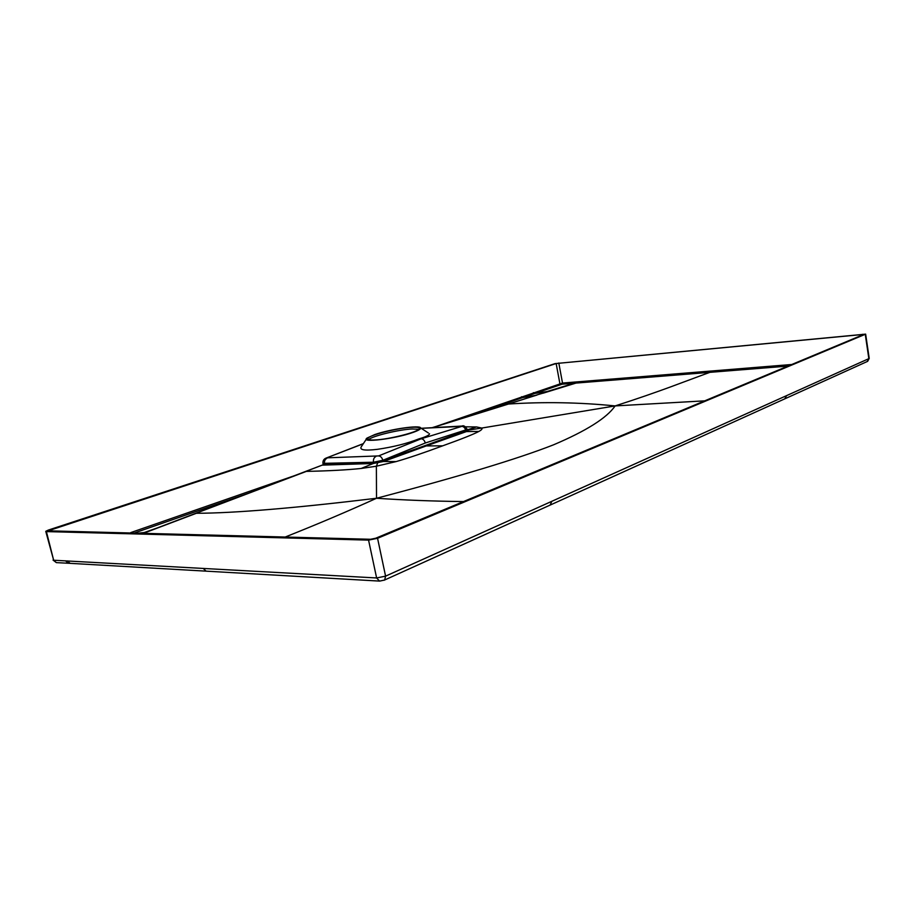 <?xml version="1.0" encoding="UTF-8"?>
<svg xmlns="http://www.w3.org/2000/svg" width="915" height="915" viewBox="0 0 915 915"><rect width="100%" height="100%" fill="white"/><g stroke="black" fill="none" stroke-linecap="round" stroke-linejoin="round"><path stroke-width="1.37" d="M368.573 439.635C372.062 436.078 398.837 429.558 412.185 428.975L418.853 429.295M374.738 439.966C369.534 440.184 367.201 439.692 367.738 438.479C368.848 435.185 397.636 427.923 411.841 427.294C417.377 427.008 419.871 427.499 419.31 428.769C418.429 431.983 388.806 439.475 374.738 439.966M420.671 427.957C420.957 429.032 418.327 430.553 412.791 432.509C394.937 438.948 359.572 443.146 367.087 438.045L374.864 434.534C390.316 429.135 420.317 424.777 420.671 427.957L428.38 432.978M429.558 433.744C429.398 435.128 425.852 436.844 418.91 438.891C407.255 443.489 393.393 446.978 377.323 449.345C364.079 450.901 358.829 449.894 361.585 446.326M418.91 438.891L421.175 438.777C423.153 438.948 424.514 440.355 425.281 443.009L382.859 460.279L373.492 462.224L322.926 463.356C322.778 460.645 323.899 458.861 326.3 457.992L363.289 443.752M425.281 443.009L467.325 429.432M322.961 463.573L324.585 464.237L377.906 462.361L425.784 445.365L426.31 445.914L383.488 461.492L396.103 461.595C408.559 458.003 424.08 452.753 442.643 445.845L426.31 445.914L466.398 431.583L478.9 431.423C473.661 434.236 461.572 439.04 442.643 445.845M467.462 430.073L425.784 445.365M467.576 430.279L468.114 430.565L466.398 431.583L465.769 430.473C465.094 427.888 463.768 426.527 461.812 426.379L421.277 428.346M322.183 465.14L373.32 463.482L383.488 461.492L382.859 460.279C382.001 457.569 380.571 456.116 378.581 455.922L327.01 457.832M377.906 462.361L376.374 466.215L396.103 461.595M467.542 430.222L481.713 428.06C482.605 428.78 481.667 429.913 478.9 431.423M467.405 429.798L476.532 426.939L481.713 428.06L615.132 405.917C579.47 402.348 543.922 401.719 508.488 404.03L530.483 397.076M137.33 533.273L144.261 532.53L156.957 528.047M48.278 530.094L555.05 363.621L865.647 334.135L377.563 538.294L368.562 540.113L46.402 531.592L45.761 531.329L48.278 530.094M784.795 398.803L786.545 395.646L385.581 576.141L376.625 577.96L53.653 560.232L45.796 531.466M47.9 530.826L370.552 539.278L375.688 538.237L863.886 334.387L556.148 363.518L47.923 530.906M791.864 364.49L562.519 383.053L435.677 426.584M788.101 366.069L562.107 384.197L522.557 397.613L535.275 395.406L530.711 396.996M574.757 382.012L574.334 383.168L547.181 391.494L534.36 393.53L533.399 392.638M576.633 381.864L576.21 383.008L543.201 393.164M710.395 371.067L709.994 372.313C686.17 380.846 660.836 391.288 615.132 405.917C606.897 417.915 586.332 430.896 553.438 444.862C517.707 458.861 458.735 476.669 376.522 498.263C347.803 511.325 317.322 524.261 285.08 537.082M463.539 501.569C432.829 501.203 403.824 500.093 376.522 498.263C294.516 508.157 234.469 513.166 196.382 513.281L143.198 533.422M142.98 533.422L145.874 532.29L141.836 533.388M322.297 465.083L145.874 532.29M144.261 532.53L156.545 528.207M322.492 464.969L323.098 464.809M375.836 456.539C373.926 457.569 373.148 459.467 373.492 462.224L373.32 463.482L361.128 468.469L376.374 466.215L376.522 498.263M195.719 513.372L306.365 471.385C328.885 470.928 347.128 469.944 361.128 468.469M465.563 426.825L476.532 426.939M432.486 427.66L508.488 404.03L432.143 427.671M507.916 404.133L536.991 395.051M535.275 395.406L549.103 391.357M704.813 400.839L615.132 405.917M378.581 455.922L421.175 438.777L461.812 426.379M461.72 426.07L421.197 428.289M326.849 458.346C324.951 459.341 324.162 461.16 324.505 463.813L324.276 464.946M521.573 396.721L522.557 397.613L470.253 415.856M133.819 533.182L252.323 491.858M46.402 531.592L53.653 560.232L56.421 562.634M786.545 395.646L868.85 358.646L865.27 334.364M867.134 361.562L869.193 358.234M384.677 579.973L385.581 576.141L377.563 538.294M551.848 501.271L550.132 505.034M203.187 568.409L206.104 571.154M368.562 540.113L376.625 577.96L379.576 581.105M67.344 560.906L70.135 563.343M65.514 560.815L68.316 563.24L206.012 571.143M384.643 579.996L384.071 580.27M49.57 531.009L49.341 530.128M131.005 533.113L130.799 532.576L297.741 474.542M560.781 384.46L559.877 383.579L556.148 363.518M558.802 362.992L562.519 383.053L562.107 384.197M862.662 334.936L862.571 334.284M367.738 438.479L367.922 439.314M366.355 439.143L361.585 446.314M467.519 430.313L467.371 429.65C465.415 426.436 463.688 425.212 462.189 425.978M363.381 443.603L326.506 457.923M56.341 562.634L53.036 560.072M379.668 581.105L384.609 580.019L867.672 361.322L869.216 358.406L865.647 334.135M206.161 571.154L379.519 581.094M56.501 562.634L68.248 563.24M305.679 471.5L322.194 465.129"/></g></svg>
